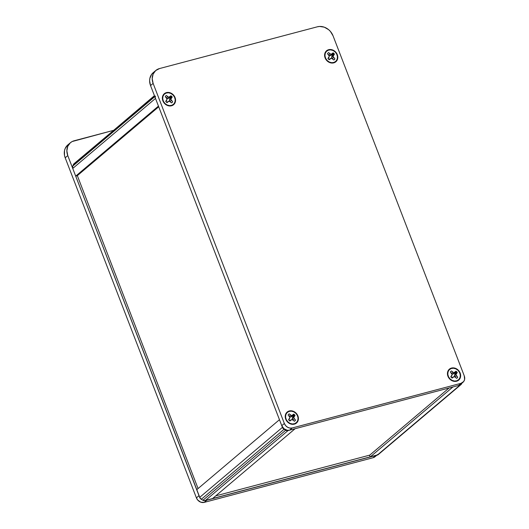 <?xml version="1.0" encoding="UTF-8"?>
<svg xmlns="http://www.w3.org/2000/svg" width="529" height="529" viewBox="0 0 529 529"><rect width="100%" height="100%" fill="white"/><g stroke="black" fill="none" stroke-linecap="round" stroke-linejoin="round"><path stroke-width="0.79" d="M375.795 455.892L373.11 457.711L204.247 502.378L200.789 502.186L197.72 500.044L196.418 497.875L65.193 157.794L64.505 155.407L64.498 150.672L65.173 148.497L67.758 144.966M74.225 140.747L113.378 130.392L72.156 141.547L70.344 142.777L67.758 146.308L66.859 150.811L67.778 155.605A13.04 11.142 -130.2 0 1 70.403 142.724A13.04 11.142 -130.2 0 1 74.225 140.747M376.734 455.125L205.708 500.361M199.559 496.824L67.778 155.605L199.003 495.686L196.418 497.875A6.52 5.574 49.8 0 0 204.247 502.378L206.832 500.189L375.702 455.522L373.11 457.711A6.52 5.574 49.8 0 0 375.021 456.725L376.78 455.238M199.003 495.686L196.418 497.875L65.193 157.794L67.778 155.605L65.193 157.794A13.04 11.142 49.8 0 1 67.818 144.913L70.403 142.724M377.607 454.537A6.52 5.574 -130.2 0 1 375.702 455.522L373.11 457.711L204.247 502.378L206.832 500.189M155.321 97.825L155.493 98.427L72.737 168.447L72.731 166.106L154.812 96.655L72.731 166.106A3.286 2.81 49.8 0 0 72.737 168.447L75.7 176.131L77.247 175.721L158.72 106.785L77.247 175.721L75.7 176.131L158.455 106.104L75.7 176.131L72.737 168.447L155.493 98.427L158.455 106.104L155.493 98.427A3.286 2.81 -130.2 0 1 155.486 96.08M72.731 166.106L73.405 164.552L154.528 95.914L74.053 163.666A3.286 2.81 49.8 0 0 73.405 164.552L72.731 166.106M154.428 95.663L75.032 163.15M461.024 384.57L461.678 383.677A3.286 2.81 -130.2 0 1 461.01 384.583A3.286 2.81 -130.2 0 1 460.045 385.079L377.289 455.105A3.286 2.81 49.8 0 0 378.248 454.603L461.01 384.583L377.289 455.105L370.174 456.983L452.93 386.964L460.045 385.079L452.93 386.964L370.174 456.983L369.526 455.317L449.121 387.969L369.526 455.317L370.174 456.983L377.289 455.105L378.638 454.186M279.464 419.695L196.702 489.722L279.464 419.695L282.426 427.379L199.664 497.399L196.702 489.722L199.664 497.399A3.286 2.81 49.8 0 0 201.304 499.31L284.06 429.29A3.286 2.81 -130.2 0 1 282.426 427.379L199.664 497.399L201.304 499.31L284.06 429.29L285.693 430.229L202.938 500.249L201.304 499.31L202.938 500.249A3.286 2.81 49.8 0 0 205.245 500.613L288.007 430.586A3.286 2.81 -130.2 0 1 285.693 430.229L202.938 500.249L205.245 500.613L288.007 430.586L295.116 428.708L212.36 498.728L205.245 500.613L212.36 498.728L295.116 428.708L287.439 430.672L284.06 429.29L282.426 427.379L279.464 419.695M328.654 49.693L328.628 50.07L328.654 49.693L331.187 49.574L333.713 50.48L335.862 52.265L337.297 54.666L337.806 57.304L337.31 59.79L335.882 61.748L333.739 62.865A7.201 6.15 -130.2 0 1 325.097 57.892A7.201 6.15 -130.2 0 1 328.654 49.693A7.201 6.15 -130.2 0 1 337.297 54.666A7.201 6.15 -130.2 0 1 333.739 62.865L331.214 62.977L328.681 62.078L326.538 60.286L325.097 57.892L324.588 55.247L325.09 52.761L326.519 50.81L328.654 49.693M333.323 62.594L333.739 62.865L333.323 62.594M451.501 368.058L451.475 368.435L451.501 368.058L454.034 367.939L456.56 368.845L458.709 370.631L460.144 373.031L460.653 375.669L460.157 378.162L458.729 380.113L456.587 381.23A7.201 6.15 -130.2 0 1 447.944 376.258A7.201 6.15 -130.2 0 1 451.501 368.058A7.201 6.15 -130.2 0 1 460.144 373.031A7.201 6.15 -130.2 0 1 456.587 381.23L454.061 381.343L451.528 380.444L449.386 378.652L447.944 376.258L447.435 373.613L447.937 371.127L449.366 369.176L451.501 368.058M456.17 380.966L456.587 381.23L456.17 380.966M289.27 410.973L289.237 411.35L289.27 410.973L291.796 410.854L294.329 411.76L296.471 413.546L297.913 415.946L298.422 418.584L297.92 421.071L296.491 423.028L294.355 424.146A7.201 6.15 -130.2 0 1 285.713 419.173A7.201 6.15 -130.2 0 1 289.27 410.973A7.201 6.15 -130.2 0 1 297.913 415.946A7.201 6.15 -130.2 0 1 294.355 424.146L291.823 424.258L289.297 423.359L287.148 421.567L285.713 419.173L285.204 416.528L285.7 414.042L287.128 412.091L289.27 410.973M293.939 423.874L294.355 424.146L293.939 423.874M166.423 92.601L166.39 92.985L166.423 92.601L168.949 92.489L171.482 93.395L173.624 95.18L175.066 97.581L175.575 100.219L175.073 102.705L173.644 104.663L171.508 105.78A7.201 6.15 -130.2 0 1 162.866 100.808A7.201 6.15 -130.2 0 1 166.423 92.601A7.201 6.15 -130.2 0 1 175.066 97.581A7.201 6.15 -130.2 0 1 171.508 105.78L168.976 105.893L166.45 104.993L164.301 103.201L162.866 100.808L162.357 98.163L162.853 95.676L164.281 93.726L166.423 92.601M171.092 105.509L171.508 105.78L171.092 105.509M153.106 72.751L151.618 74.358L149.839 78.457L149.614 80.792L150.54 85.579L153.126 83.39L284.351 423.478L281.765 425.666A6.52 5.574 49.8 0 0 289.594 430.17L292.18 427.981L461.043 383.313A6.52 5.574 -130.2 0 0 462.954 382.322A6.52 5.574 -130.2 0 0 464.27 375.881L333.039 35.8L330.44 31.456L328.621 29.664L324.303 27.177L319.628 26.45L317.387 26.794L159.573 68.539L155.691 70.562L153.106 74.1L152.2 78.603L153.126 83.39L284.351 423.478L285.653 425.647L287.597 427.267L289.892 428.087L292.18 427.981L461.043 383.313L463.728 381.495L464.614 379.445L464.27 375.881L333.039 35.8A13.04 11.142 -130.2 0 0 317.387 26.794L159.573 68.539A13.04 11.142 -130.2 0 0 155.751 70.516L153.165 72.698A13.04 11.142 49.8 0 0 150.54 85.579L281.765 425.666L283.974 428.735L287.3 430.275L289.594 430.17L458.458 385.502L461.143 383.684M462.954 382.322L460.369 384.51A6.52 5.574 49.8 0 1 458.458 385.502L461.043 383.313L458.458 385.502L289.594 430.17L292.18 427.981A6.52 5.574 -130.2 0 1 284.351 423.478L281.765 425.666L150.54 85.579L153.126 83.39A13.04 11.142 -130.2 0 1 155.751 70.516M332.199 54.97A3.405 2.91 49.8 0 0 331.842 54.659L333.144 52.834A4.556 3.895 -130.2 0 1 333.845 53.416L332.199 54.97L333.845 53.416A4.556 3.895 -130.2 0 1 334.44 54.11L333.045 56.385L334.897 58.838L333.839 59.982L331.385 58.183L329.25 59.724L328.549 59.142L327.954 58.441L329.349 56.173L327.497 53.72L327.96 53.079L328.555 52.569L331.015 54.375L333.144 52.834A4.556 3.895 -130.2 0 1 333.845 53.416A4.556 3.895 -130.2 0 1 334.44 54.11L332.516 55.32A3.405 2.91 49.8 0 0 332.199 54.97A3.405 2.91 49.8 0 0 331.842 54.659L333.144 52.834L331.015 54.375L328.555 52.569A4.556 3.895 -130.2 0 0 327.497 53.72L329.349 56.173L327.954 58.441A4.556 3.895 -130.2 0 0 329.25 59.724L331.385 58.183L333.839 59.982A4.556 3.895 -130.2 0 0 334.897 58.838L333.045 56.385L334.44 54.11L332.516 55.32A3.405 2.91 49.8 0 0 332.199 54.97M326.347 51.478A6.831 5.839 -130.2 0 1 335.174 51.981A6.831 5.839 -130.2 0 1 336.054 61.073A6.831 5.839 -130.2 0 1 327.226 60.57A6.831 5.839 -130.2 0 1 326.347 51.478L325.196 53.489L324.958 55.922L325.672 58.408L327.226 60.57L329.382 62.078L331.822 62.706L334.163 62.349L336.054 61.073L337.204 59.063L337.442 56.629L336.728 54.143L335.174 51.981L333.012 50.473L330.579 49.852L328.238 50.202L326.347 51.478M328.714 54.917L329.818 53.819L328.714 54.917M328.807 55.056L330.076 55.644L331.015 54.375L330.076 55.644L331.392 55.142L332.113 53.951L331.392 55.142L330.076 55.644L328.807 55.056M328.37 58.408L328.992 57.324L328.37 58.408M328.78 59.354L331.385 58.183L328.78 59.354M332.338 58.626L331.637 57.185L332.067 55.803L333.409 55.228L332.067 55.803L331.637 57.185L333.045 56.385L331.637 57.185L332.338 58.626L333.64 57.588L332.344 58.626M169.961 97.885A3.405 2.91 49.8 0 0 169.604 97.574L170.913 95.749A4.556 3.895 -130.2 0 1 171.614 96.331L169.961 97.885L171.614 96.331A4.556 3.895 -130.2 0 1 172.209 97.025L170.814 99.3L172.666 101.753L171.608 102.897L169.148 101.099L167.012 102.639L166.311 102.057L165.722 101.356L167.111 99.088L165.26 96.628L166.324 95.485L168.777 97.29L170.913 95.749A4.556 3.895 -130.2 0 1 171.614 96.331A4.556 3.895 -130.2 0 1 172.209 97.025L170.278 98.235A3.405 2.91 49.8 0 0 169.961 97.885A3.405 2.91 49.8 0 0 169.604 97.574L170.913 95.749L168.777 97.29L166.324 95.485A4.556 3.895 -130.2 0 0 165.26 96.628L167.111 99.088L165.722 101.356A4.556 3.895 -130.2 0 0 167.012 102.639L169.148 101.099L171.608 102.897A4.556 3.895 -130.2 0 0 172.666 101.753L170.814 99.3L172.209 97.025L170.278 98.235A3.405 2.91 49.8 0 0 169.961 97.885M164.109 94.393A6.831 5.839 -130.2 0 1 172.937 94.896A6.831 5.839 -130.2 0 1 173.816 103.988A6.831 5.839 -130.2 0 1 164.988 103.486A6.831 5.839 -130.2 0 1 164.109 94.393L162.958 96.404L162.72 98.837L163.435 101.323L164.988 103.486L167.151 104.993L169.584 105.621L171.925 105.264L173.816 103.988L174.967 101.978L175.205 99.545L174.491 97.058L172.937 94.896L170.774 93.388L168.341 92.767L166 93.117L164.109 94.393M166.476 97.832L167.587 96.734L166.476 97.832M166.569 97.971L167.838 98.559L168.777 97.29L167.838 98.559L169.154 98.057L169.882 96.867L169.154 98.057L167.838 98.559L166.569 97.971M166.132 101.323L166.754 100.239L166.132 101.323M166.549 102.269L169.148 101.099L166.549 102.269M170.1 101.535L169.399 100.1L169.829 98.718L171.171 98.143L169.829 98.718L169.399 100.1L170.814 99.3L169.399 100.1L170.1 101.535L171.403 100.503L170.113 101.542M292.808 416.25A3.405 2.91 49.8 0 0 292.451 415.939L293.76 414.114A4.556 3.895 -130.2 0 1 294.461 414.696L292.808 416.25L294.461 414.696A4.556 3.895 -130.2 0 1 295.056 415.391L293.661 417.665L295.513 420.119L294.455 421.263L291.995 419.464L289.859 421.005L289.158 420.423L288.57 419.722L289.958 417.454L288.113 414.994L288.576 414.359L289.171 413.85L291.624 415.655L293.76 414.114A4.556 3.895 -130.2 0 1 294.461 414.696A4.556 3.895 -130.2 0 1 295.056 415.391L293.126 416.601A3.405 2.91 49.8 0 0 292.808 416.25A3.405 2.91 49.8 0 0 292.451 415.939L293.76 414.114L291.624 415.655L289.171 413.85A4.556 3.895 -130.2 0 0 288.113 414.994L289.958 417.454L288.57 419.722A4.556 3.895 -130.2 0 0 289.859 421.005L291.995 419.464L294.455 421.263A4.556 3.895 -130.2 0 0 295.513 420.119L293.661 417.665L295.056 415.391L293.126 416.601A3.405 2.91 49.8 0 0 292.808 416.25M286.956 412.759A6.831 5.839 -130.2 0 1 295.784 413.261A6.831 5.839 -130.2 0 1 296.663 422.354A6.831 5.839 -130.2 0 1 287.836 421.851A6.831 5.839 -130.2 0 1 286.956 412.759L285.805 414.769L285.567 417.202L286.282 419.689L287.836 421.851L289.998 423.359L292.431 423.987L294.772 423.63L296.663 422.354L297.814 420.343L298.052 417.91L297.338 415.424L295.784 413.261L293.621 411.754L291.188 411.132L288.847 411.483L286.956 412.759M289.323 416.197L290.434 415.1L289.323 416.197M289.416 416.336L290.685 416.925L291.624 415.655L290.685 416.925L292.001 416.422L292.729 415.232L292.001 416.422L290.685 416.925L289.416 416.336M288.979 419.689L289.601 418.604L288.979 419.689M289.396 420.634L291.995 419.464L289.396 420.634M292.947 419.9L292.246 418.465L292.676 417.083L294.018 416.508L292.676 417.083L292.246 418.465L293.661 417.665L292.246 418.465L292.947 419.9M292.96 419.907L294.25 418.869L292.96 419.907M455.046 373.335A3.405 2.91 49.8 0 0 454.689 373.024L455.991 371.199A4.556 3.895 -130.2 0 1 456.692 371.781L455.046 373.335L456.692 371.781A4.556 3.895 -130.2 0 1 457.287 372.476L455.892 374.75L457.744 377.203L456.686 378.347L454.232 376.549L452.097 378.09L451.396 377.508L450.801 376.807L452.196 374.539L450.344 372.085L450.807 371.444L451.402 370.935L453.862 372.74L455.991 371.199A4.556 3.895 -130.2 0 1 456.692 371.781A4.556 3.895 -130.2 0 1 457.287 372.476L455.363 373.692A3.405 2.91 49.8 0 0 455.046 373.335A3.405 2.91 49.8 0 0 454.689 373.024L455.991 371.199L453.862 372.74L451.402 370.935A4.556 3.895 -130.2 0 0 450.344 372.085L452.196 374.539L450.801 376.807A4.556 3.895 -130.2 0 0 452.097 378.09L454.232 376.549L456.686 378.347A4.556 3.895 -130.2 0 0 457.744 377.203L455.892 374.75L457.287 372.476L455.363 373.692A3.405 2.91 49.8 0 0 455.046 373.335M449.194 369.844A6.831 5.839 -130.2 0 1 458.021 370.346A6.831 5.839 -130.2 0 1 458.901 379.438A6.831 5.839 -130.2 0 1 450.073 378.936A6.831 5.839 -130.2 0 1 449.194 369.844L448.043 371.854L447.805 374.287L448.519 376.774L450.073 378.936L452.229 380.444L454.669 381.072L457.01 380.715L458.901 379.438L460.051 377.428L460.29 374.995L459.575 372.509L458.021 370.346L455.859 368.839L453.426 368.217L451.085 368.568L449.194 369.844M451.561 373.282L452.665 372.185L451.561 373.282M451.654 373.421L452.923 374.01L453.862 372.74L452.923 374.01L454.239 373.507L454.96 372.317L454.239 373.507L452.923 374.01L451.654 373.421M451.217 376.774L451.839 375.689L451.217 376.774M451.627 377.719L454.232 376.549L451.627 377.719M455.185 376.992L454.484 375.55L454.914 374.175L456.256 373.593L454.914 374.175L454.484 375.55L455.892 374.75L454.484 375.55L455.185 376.992M455.191 376.992L456.487 375.954L455.191 376.992M198.077 488.558L77.34 175.641L198.077 488.558M369.758 455.125L215.753 495.858L369.758 455.125"/></g></svg>
